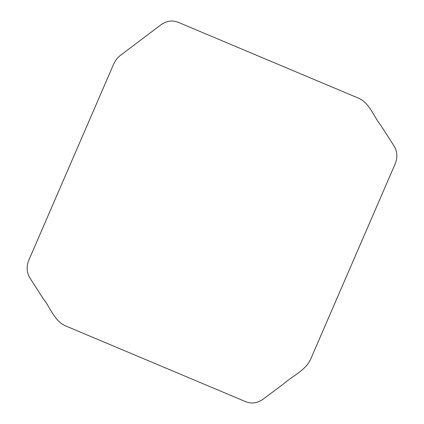 <?xml version="1.0" encoding="UTF-8"?>
<svg xmlns="http://www.w3.org/2000/svg" width="424" height="424" viewBox="0 0 424 424"><rect width="100%" height="100%" fill="white"/><g stroke="black" fill="none" stroke-linecap="round" stroke-linejoin="round"><path stroke-width="0.64" d="M262.721 399.466C257.161 403.251 251.432 403.966 245.544 401.613L64.39 325.388C54.177 320.12 50.175 307.426 43.115 298.544L29.834 277.879C26.59 272.272 26.288 266.288 28.927 259.928L113.669 64.104C115.143 60.674 117.337 57.807 120.241 55.512L161.279 24.55C166.839 20.771 172.568 20.05 178.456 22.403L359.61 98.633C369.823 103.896 373.825 116.595 380.885 125.472L394.166 146.142C397.41 151.744 397.712 157.728 395.073 164.088L310.331 359.918C304.633 371.021 292.258 376.077 283.317 384.107L262.721 399.466"/></g></svg>
